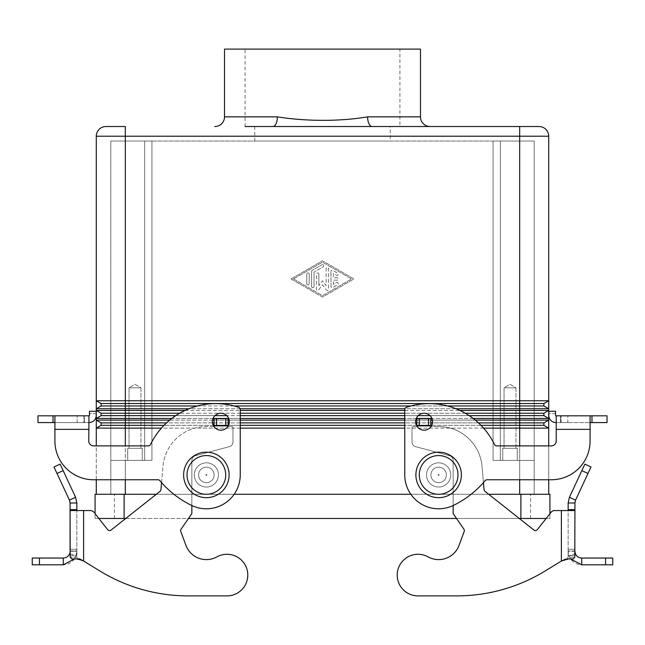 <?xml version="1.0" encoding="UTF-8"?>
<svg xmlns="http://www.w3.org/2000/svg" width="645" height="645" viewBox="0 0 645 645"><rect width="100%" height="100%" fill="white"/><g stroke="black" fill="none" stroke-linecap="round" stroke-linejoin="round"><path stroke-width="0.48" stroke-dasharray="3.23 2.42" d="M407.946 593.295A20.809 20.809 0 0 1 399.811 565.012A20.809 20.809 0 0 1 428.095 556.885A20.809 20.809 0 0 0 399.811 565.012A20.809 20.809 0 0 0 418.016 595.891A20.809 20.809 0 0 1 407.946 593.295M568.148 502.995L574.929 502.995L575.558 500.133L569.422 497.271L568.148 502.995L568.148 510.542L554.764 510.542L574.929 510.542L568.148 510.542L568.148 555.659L574.929 555.659L574.808 557.199L573.187 558.933L567.278 558.933L568.148 555.659L568.148 510.542L561.376 510.542L561.376 561.037L564.988 558.933L573.187 558.933L564.988 558.933L573.187 558.933L567.278 558.933L568.092 557.199L574.808 557.199L568.092 557.199L568.148 550.983L568.148 555.659L574.929 555.659L574.929 510.542L568.148 510.542M416.855 426.055L416.855 426.538L416.855 425.869L416.855 426.538L412.985 426.538A0.968 0.968 0 0 0 412.018 427.506L412.018 441.962A4.838 4.838 0 0 0 415.606 446.638L449.565 455.733A4.838 4.838 0 0 1 453.153 460.409L453.153 513.638L463.932 529.19L453.153 513.638L453.153 460.409A4.838 4.838 0 0 0 449.565 455.733L415.606 446.638A4.838 4.838 0 0 1 412.018 441.962L412.018 427.506A0.968 0.968 0 0 1 412.985 426.538L416.855 426.538L416.855 418.613L416.855 425.869L416.855 418.613L430.892 418.613L430.892 425.386L416.855 425.386L430.892 425.386L430.892 425.869L430.892 418.613L430.892 426.538L438.632 426.538A43.554 43.554 0 0 1 482.017 466.287L484.056 489.652A2.419 2.419 0 0 0 484.967 491.337L533.907 530.045L484.967 491.337A2.419 2.419 0 0 1 484.056 489.652L482.017 466.287A43.554 43.554 0 0 0 438.632 426.538L430.892 426.538L430.892 425.869L430.892 426.538L438.632 426.538L431.062 426.538M459.063 545.372L464.215 531.407L459.063 545.372A21.777 21.777 0 0 1 428.095 556.885A21.777 21.777 0 0 0 459.063 545.372L464.215 531.407A2.419 2.419 0 0 0 463.932 529.19A2.419 2.419 0 0 1 464.215 531.407M545.21 570.946A169.361 169.361 0 0 1 456.725 595.891A169.361 169.361 0 0 0 545.21 570.946L561.376 561.037L545.21 570.946M550.967 512.38A4.838 4.838 0 0 1 554.764 510.542A4.838 4.838 0 0 0 550.967 512.38L537.309 529.65A2.419 2.419 0 0 1 533.907 530.045A2.419 2.419 0 0 0 537.309 529.65L550.967 512.38M95.073 513.702L98.854 518.475L95.073 518.475L95.073 513.702L95.073 518.475L549.927 518.475L546.146 518.475L549.927 513.702L549.927 518.475L549.927 494.28L95.073 494.28M418.016 595.891L456.725 595.891L418.016 595.891M581.701 564.818L581.701 558.046C578.638 557.885 576.509 556.393 575.324 553.555L574.929 551.265L568.148 551.265L568.946 555.853C571.309 561.513 575.558 564.504 581.701 564.818L612.75 564.818L612.75 558.046L605.574 558.046L605.574 564.818M574.929 553.7L574.929 549.25L574.929 551.265L574.929 549.25L568.148 549.25L568.148 551.265L568.148 549.25L574.929 549.25L574.929 551.265L568.148 551.265L568.946 555.853L570.527 558.933M563.714 559.997L561.376 561.037L561.376 510.542L561.376 561.037L564.988 558.933L568.6 558.933L564.988 558.933M574.929 502.995L574.929 510.542M581.701 558.046L605.574 558.046M428.474 418.613L416.855 418.613L428.474 418.613L428.474 425.386L416.855 425.386M430.892 425.386L428.474 425.386M569.422 497.271L584.878 464.11L591.022 466.972L575.558 500.133M463.932 529.19L453.153 513.638L453.153 460.409A4.838 4.838 0 0 0 449.565 455.733L415.606 446.638A4.838 4.838 0 0 1 412.018 441.962L412.018 427.506A0.968 0.968 0 0 1 412.985 426.538L416.855 426.538L412.985 426.538A0.968 0.968 0 0 0 412.018 427.506L412.018 441.962A4.838 4.838 0 0 0 415.606 446.638L449.565 455.733A4.838 4.838 0 0 1 453.153 460.409L453.153 505.527M483.444 482.621L482.017 466.287A43.554 43.554 0 0 0 438.632 426.538A43.554 43.554 0 0 1 482.017 466.287L484.056 489.652A2.419 2.419 0 0 0 484.967 491.337L533.907 530.045M554.764 510.542L561.376 510.542M574.929 549.25L568.148 549.25L574.929 549.25M438.632 497.666A22.744 22.744 0 0 0 461.377 474.922A22.744 22.744 0 0 0 438.632 452.177A22.744 22.744 0 0 0 415.888 474.922A22.744 22.744 0 0 0 438.632 497.666M206.368 452.177A22.744 22.744 0 0 1 229.112 474.922A22.744 22.744 0 0 1 206.368 497.666A22.744 22.744 0 0 1 183.623 474.922A22.744 22.744 0 0 1 206.368 452.177M229.354 421.693A8.466 8.466 0 0 1 220.88 430.167A8.466 8.466 0 0 1 212.415 421.693A8.466 8.466 0 0 0 220.88 430.167A8.466 8.466 0 0 0 229.354 421.693A8.466 8.466 0 0 0 220.88 413.227A8.466 8.466 0 0 0 212.415 421.693A8.466 8.466 0 0 0 220.88 430.167A8.466 8.466 0 0 0 229.354 421.693A8.466 8.466 0 0 0 220.88 413.227A8.466 8.466 0 0 0 212.415 421.693A8.466 8.466 0 0 1 220.88 413.227A8.466 8.466 0 0 1 229.354 421.693M432.585 421.693A8.466 8.466 0 0 0 424.12 413.227A8.466 8.466 0 0 0 415.646 421.693A8.466 8.466 0 0 1 424.12 413.227A8.466 8.466 0 0 1 432.585 421.693A8.466 8.466 0 0 1 424.12 430.167A8.466 8.466 0 0 1 415.646 421.693A8.466 8.466 0 0 1 424.12 413.227A8.466 8.466 0 0 1 432.585 421.693A8.466 8.466 0 0 1 424.12 430.167A8.466 8.466 0 0 1 415.646 421.693A8.466 8.466 0 0 0 424.12 430.167A8.466 8.466 0 0 0 432.585 421.693M390.241 126.525L254.759 126.525L254.759 141.045L390.241 141.045L390.241 126.525M245.076 126.525L245.076 49.109L399.924 49.109L399.924 126.525L245.076 126.525M224.516 116.85L277.374 116.85C305.254 121.373 339.778 121.631 367.626 116.85A9.675 4.459 -90 0 0 372.084 126.525L519.685 126.525L519.685 136.208L96.282 136.208L96.282 408.761L101.12 405.971L101.12 403.552L96.282 400.755L125.315 400.755L125.315 126.525M277.374 116.85A9.675 4.459 90 0 1 272.924 126.525L272.972 126.525M504.051 448.307L515.96 448.307L504.051 448.307L504.051 387.822L515.96 387.822L515.96 448.307L504.051 448.307L515.96 448.307L515.96 387.822L504.051 387.822L510.001 384.251L515.96 387.822L504.051 387.822L515.96 387.822L510.001 384.251L504.051 387.822L504.051 448.307M517.266 460.409L502.745 460.409L502.745 448.307L517.266 448.307L517.266 460.409L502.745 460.409L502.745 448.307L517.266 448.307L517.266 460.409L502.745 460.409L517.266 460.409M129.04 448.307L140.949 448.307L129.04 448.307L129.04 387.822L140.949 387.822L140.949 448.307L129.04 448.307L140.949 448.307L140.949 387.822L129.04 387.822L134.999 384.251L140.949 387.822L129.04 387.822L140.949 387.822L134.999 384.251L129.04 387.822L129.04 448.307M142.255 460.409L127.734 460.409L127.734 448.307L142.255 448.307L142.255 460.409L127.734 460.409L127.734 448.307L142.255 448.307L142.255 460.409L127.734 460.409L142.255 460.409M438.632 482.67A7.74 7.74 0 0 0 446.372 474.922A7.74 7.74 0 0 0 438.632 467.182A7.74 7.74 0 0 0 430.892 474.922A7.74 7.74 0 0 0 438.632 482.67A7.74 7.74 0 0 0 446.372 474.922A7.74 7.74 0 0 0 438.632 467.182A7.74 7.74 0 0 1 446.372 474.922A7.74 7.74 0 0 1 438.632 482.67A7.74 7.74 0 0 1 430.892 474.922A7.74 7.74 0 0 1 438.632 467.182A7.74 7.74 0 0 0 430.892 474.922A7.74 7.74 0 0 0 438.632 482.67A7.74 7.74 0 0 0 446.372 474.922A7.74 7.74 0 0 0 438.632 467.182A7.74 7.74 0 0 0 430.892 474.922A7.74 7.74 0 0 0 438.632 482.67M438.632 474.438A0.484 0.484 0 0 0 438.149 474.922A0.484 0.484 0 0 0 438.632 475.405A0.484 0.484 0 0 0 439.116 474.922A0.484 0.484 0 0 0 438.632 474.438A0.484 0.484 0 0 0 438.149 474.922A0.484 0.484 0 0 0 438.632 475.405A0.484 0.484 0 0 0 439.116 474.922A0.484 0.484 0 0 0 438.632 474.438M438.632 462.828A12.094 12.094 0 0 1 450.726 474.922A12.094 12.094 0 0 1 438.632 487.023A12.094 12.094 0 0 0 450.726 474.922A12.094 12.094 0 0 0 438.632 462.828A12.094 12.094 0 0 1 450.726 474.922A12.094 12.094 0 0 1 438.632 487.023A12.094 12.094 0 0 0 450.726 474.922A12.094 12.094 0 0 0 438.632 462.828A12.094 12.094 0 0 0 426.538 474.922A12.094 12.094 0 0 0 438.632 487.023A12.094 12.094 0 0 1 426.538 474.922A12.094 12.094 0 0 1 438.632 462.828A12.094 12.094 0 0 0 426.538 474.922A12.094 12.094 0 0 0 438.632 487.023A12.094 12.094 0 0 0 450.726 474.922A12.094 12.094 0 0 0 438.632 462.828A12.094 12.094 0 0 0 426.538 474.922A12.094 12.094 0 0 0 438.632 487.023A12.094 12.094 0 0 1 426.538 474.922A12.094 12.094 0 0 1 438.632 462.828A12.094 12.094 0 0 1 450.726 474.922A12.094 12.094 0 0 1 438.632 487.023A12.094 12.094 0 0 0 450.726 474.922A12.094 12.094 0 0 0 438.632 462.828A12.094 12.094 0 0 0 426.538 474.922A12.094 12.094 0 0 0 438.632 487.023A12.094 12.094 0 0 0 450.726 474.922A12.094 12.094 0 0 0 438.632 462.828A12.094 12.094 0 0 0 426.538 474.922A12.094 12.094 0 0 0 438.632 487.023A12.094 12.094 0 0 1 426.538 474.922A12.094 12.094 0 0 1 438.632 462.828M206.368 467.182A7.74 7.74 0 0 1 214.108 474.922A7.74 7.74 0 0 1 206.368 482.67A7.74 7.74 0 0 0 214.108 474.922A7.74 7.74 0 0 0 206.368 467.182A7.74 7.74 0 0 1 214.108 474.922A7.74 7.74 0 0 1 206.368 482.67A7.74 7.74 0 0 1 198.628 474.922A7.74 7.74 0 0 1 206.368 467.182A7.74 7.74 0 0 1 214.108 474.922A7.74 7.74 0 0 1 206.368 482.67A7.74 7.74 0 0 1 198.628 474.922A7.74 7.74 0 0 1 206.368 467.182A7.74 7.74 0 0 0 198.628 474.922A7.74 7.74 0 0 0 206.368 482.67A7.74 7.74 0 0 1 198.628 474.922A7.74 7.74 0 0 1 206.368 467.182M206.368 475.405A0.484 0.484 0 0 1 205.884 474.922A0.484 0.484 0 0 1 206.368 474.438A0.484 0.484 0 0 1 206.852 474.922A0.484 0.484 0 0 1 206.368 475.405A0.484 0.484 0 0 1 205.884 474.922A0.484 0.484 0 0 1 206.368 474.438A0.484 0.484 0 0 1 206.852 474.922A0.484 0.484 0 0 1 206.368 475.405M206.368 462.828A12.094 12.094 0 0 1 218.462 474.922A12.094 12.094 0 0 1 206.368 487.023A12.094 12.094 0 0 0 218.462 474.922A12.094 12.094 0 0 0 206.368 462.828A12.094 12.094 0 0 1 218.462 474.922A12.094 12.094 0 0 1 206.368 487.023A12.094 12.094 0 0 1 194.274 474.922A12.094 12.094 0 0 1 206.368 462.828A12.094 12.094 0 0 1 218.462 474.922A12.094 12.094 0 0 1 206.368 487.023A12.094 12.094 0 0 1 194.274 474.922A12.094 12.094 0 0 1 206.368 462.828A12.094 12.094 0 0 0 194.274 474.922A12.094 12.094 0 0 0 206.368 487.023A12.094 12.094 0 0 0 218.462 474.922A12.094 12.094 0 0 0 206.368 462.828A12.094 12.094 0 0 0 194.274 474.922A12.094 12.094 0 0 0 206.368 487.023A12.094 12.094 0 0 1 194.274 474.922A12.094 12.094 0 0 1 206.368 462.828A12.094 12.094 0 0 1 218.462 474.922A12.094 12.094 0 0 1 206.368 487.023A12.094 12.094 0 0 0 218.462 474.922A12.094 12.094 0 0 1 206.368 487.023A12.094 12.094 0 0 1 194.274 474.922A12.094 12.094 0 0 1 206.368 462.828A12.094 12.094 0 0 1 218.462 474.922A12.094 12.094 0 0 0 206.368 462.828A12.094 12.094 0 0 0 194.274 474.922A12.094 12.094 0 0 0 206.368 487.023A12.094 12.094 0 0 1 194.274 474.922A12.094 12.094 0 0 1 206.368 462.828M330.966 286.485L330.966 271.416L330.966 286.485A1.209 1.209 0 0 0 332.78 287.533L337.617 284.735A1.209 1.209 0 0 0 338.061 283.091A1.209 1.209 0 0 0 336.416 282.639L333.384 284.389L333.384 280.164L337.021 280.164A1.209 1.209 0 0 0 338.23 278.946A1.209 1.209 0 0 0 337.021 277.737L333.384 277.737L333.384 273.512L336.416 275.262A1.209 1.209 0 0 0 338.061 274.81A1.209 1.209 0 0 0 337.617 273.166L332.78 270.368A1.209 1.209 0 0 0 330.966 271.416A1.209 1.209 0 0 1 332.78 270.368L337.617 273.166A1.209 1.209 0 0 1 338.061 274.81A1.209 1.209 0 0 1 336.416 275.262L333.384 273.512L333.384 277.737L337.021 277.737A1.209 1.209 0 0 1 338.23 278.946A1.209 1.209 0 0 1 337.021 280.164L333.384 280.164L333.384 284.389L336.416 282.639A1.209 1.209 0 0 1 338.061 283.091A1.209 1.209 0 0 1 337.617 284.735L332.78 287.533A1.209 1.209 0 0 1 330.966 286.485M309.197 274.157A1.209 1.209 0 0 0 307.979 272.948A1.209 1.209 0 0 0 306.77 274.157A1.209 1.209 0 0 1 307.979 272.948A1.209 1.209 0 0 1 309.197 274.157L309.197 283.744L309.197 274.157M306.77 283.744A1.209 1.209 0 0 0 307.979 284.953A1.209 1.209 0 0 0 309.197 283.744A1.209 1.209 0 0 1 307.979 284.953A1.209 1.209 0 0 1 306.77 283.744L306.77 274.157L306.77 283.744M293.467 278.946L322.5 262.209L351.533 278.946L322.5 295.692L293.467 278.946L322.5 262.209L351.533 278.946L322.5 295.692L293.467 278.946M291.048 278.946L322.5 260.814L291.048 278.946L322.5 297.087L353.952 278.946L322.5 260.814L353.952 278.946L322.5 297.087L291.048 278.946M312.22 270.368A1.209 1.209 0 0 0 311.616 271.416A1.209 1.209 0 0 1 312.22 270.368L321.895 264.789L312.22 270.368M323.105 266.885A1.209 1.209 0 0 0 323.548 265.232A1.209 1.209 0 0 0 321.895 264.789A1.209 1.209 0 0 1 323.548 265.232A1.209 1.209 0 0 1 323.105 266.885L314.034 272.117L323.105 266.885M314.034 272.117L314.034 286.485L314.034 272.117M311.616 286.485A1.209 1.209 0 0 0 312.825 287.694A1.209 1.209 0 0 0 314.034 286.485A1.209 1.209 0 0 1 312.825 287.694A1.209 1.209 0 0 1 311.616 286.485L311.616 271.416L311.616 286.485M318.872 274.157L318.872 285.63L318.872 274.157A1.209 1.209 0 0 0 317.663 272.948A1.209 1.209 0 0 0 316.453 274.157L316.453 289.274A1.209 1.209 0 0 0 318.63 289.992L322.5 284.816L326.37 289.992A1.209 1.209 0 0 0 328.547 289.274L328.547 268.626A1.209 1.209 0 0 0 327.338 267.417A1.209 1.209 0 0 0 326.128 268.626L326.128 285.63L322.5 280.769L318.872 285.63L322.5 280.769L326.128 285.63L326.128 268.626A1.209 1.209 0 0 1 327.338 267.417A1.209 1.209 0 0 1 328.547 268.626L328.547 289.274A1.209 1.209 0 0 1 326.37 289.992L322.5 284.816L318.63 289.992A1.209 1.209 0 0 1 316.453 289.274L316.453 274.157A1.209 1.209 0 0 1 317.663 272.948A1.209 1.209 0 0 1 318.872 274.157M548.718 408.761L543.88 405.971L548.718 408.761L548.718 410.438L543.88 413.227L543.88 415.646L548.718 418.444L548.718 410.438L96.282 410.438L96.282 418.444L548.718 418.444L543.88 415.646L543.88 413.227L548.718 410.438L543.88 413.227L101.12 413.227L96.282 410.438L96.282 408.761L548.718 408.761L548.718 400.755L543.88 403.552L548.718 400.755L125.315 400.755L125.315 403.552L101.12 403.552L96.282 400.755M543.88 403.552L543.88 405.971L519.685 405.971L519.685 136.208L548.718 136.208L548.718 400.755L543.88 403.552L543.88 405.971L543.88 403.552L125.315 403.552L125.315 405.971L101.12 405.971L101.12 403.552L101.12 405.971L96.282 408.761L101.12 405.971M543.88 413.227L543.88 415.646L519.685 415.646L519.685 405.971L125.315 405.971L125.315 415.646L101.12 415.646L101.12 413.227L96.282 410.438M548.718 418.444L548.718 420.113L543.88 422.902L543.88 425.329L548.718 428.119L543.88 425.329L543.88 422.902L101.12 422.902L96.282 420.113L96.282 428.119L548.718 428.119L548.718 420.113L543.88 422.902L548.718 420.113L96.282 420.113L96.282 418.444L101.12 415.646L101.12 413.227L101.12 415.646L96.282 418.444L101.12 415.646M543.88 422.902L543.88 425.329L519.685 425.329L519.685 415.646L125.315 415.646L125.315 425.329L101.12 425.329L101.12 422.902L96.282 420.113M96.282 494.28L548.718 494.28L96.282 494.28L96.282 428.119L101.12 425.329L101.12 422.902L101.12 425.329L96.282 428.119L101.12 425.329M96.282 479.759L96.282 445.888M519.685 494.28L519.685 460.409L534.197 460.409L493.07 460.409L519.685 460.409L519.685 494.28L534.197 494.28L519.685 494.28L519.685 425.329L125.315 425.329L125.315 494.28L519.685 494.28L110.803 494.28L125.315 494.28L125.315 460.409L110.803 460.409L110.803 141.045L151.93 141.045L151.93 460.409L151.93 141.045L110.803 141.045L110.803 460.409L151.93 460.409L125.315 460.409L151.93 460.409L151.93 141.045L534.197 141.045L534.197 460.409L493.07 460.409L493.07 141.045L493.07 460.409L493.07 141.045L151.93 141.045L151.93 460.409L144.673 460.409L144.673 141.045L144.673 460.409L110.803 460.409L125.315 460.409L125.315 494.28M548.718 494.28L548.718 428.119M456.039 408.761L404.907 408.761M240.093 408.761L188.961 408.761M447.509 405.971L410.93 405.971M234.071 405.971L197.491 405.971M473.164 418.444L431.932 418.444M416.299 418.444L404.762 418.444M240.238 418.444L228.701 418.444M213.068 418.444L171.836 418.444M469.221 415.646L430.046 415.646M418.186 415.646L404.762 415.646M240.238 415.646L226.814 415.646M214.954 415.646L175.779 415.646M465.295 413.227L404.762 413.227M240.238 413.227L179.705 413.227M185.091 410.438L240.238 410.438M404.762 410.438L459.909 410.438M548.718 479.759L548.718 445.888M169.724 420.113L212.568 420.113M214.108 420.113L228.145 420.113M229.201 420.113L240.238 420.113M404.762 420.113L415.799 420.113M416.855 420.113L430.892 420.113M432.432 420.113L475.276 420.113M483.581 428.119L404.762 428.119M240.238 428.119L161.419 428.119M480.976 425.329L431.763 425.329M430.892 425.329L416.855 425.329M416.468 425.329L404.762 425.329M240.238 425.329L228.532 425.329M228.145 425.329L214.108 425.329M213.237 425.329L164.024 425.329M478.485 422.902L432.497 422.902M430.892 422.902L416.855 422.902M415.735 422.902L404.762 422.902M240.238 422.902L229.265 422.902M228.145 422.902L214.108 422.902M212.503 422.902L166.515 422.902M517.266 448.307L502.745 448.307L517.266 448.307M142.255 448.307L127.734 448.307L142.255 448.307M493.07 460.409L493.07 141.045L534.197 141.045L534.197 460.409L493.07 460.409M110.803 494.28L110.803 460.409L110.803 494.28M534.197 494.28L534.197 460.409L534.197 494.28M224.516 49.109L420.484 49.109M372.084 126.525L430.167 126.525M390.241 141.045L254.759 141.045M399.924 49.109L245.076 49.109M488.684 494.28L410.833 494.28M234.167 494.28L156.316 494.28M114.431 518.475L114.431 494.28L114.431 518.475M530.569 518.475L530.569 494.28L530.569 518.475M125.727 518.475L188.493 518.475M456.507 518.475L519.273 518.475M548.774 415.324A7.256 7.256 0 0 0 556.03 422.58L567.826 422.58L567.826 415.807L567.826 422.58L556.03 422.58A7.256 7.256 0 0 1 548.774 415.324A7.256 7.256 0 0 0 556.03 422.58L590.086 422.58L556.216 422.58L556.216 429.36L556.216 415.807L561.053 415.807L556.03 415.807A0.484 0.484 0 0 1 555.547 415.324L555.547 411.268L548.774 411.268L548.774 415.324M555.547 415.324L555.547 411.268L548.774 411.268L555.547 411.268L555.547 415.324A0.484 0.484 0 0 0 556.03 415.807L567.826 415.807L560.569 415.807L560.569 422.58L560.569 415.807L556.03 415.807M591.973 415.807L591.973 422.58L607.026 422.58L607.026 415.807L590.086 415.807L590.086 441.051A38.708 38.708 0 0 1 551.378 479.759L487.023 479.759A2.419 2.419 0 0 0 485.169 480.63A96.774 96.774 0 0 1 453.475 505.374A33.871 33.871 0 0 1 404.762 474.922L404.762 409.599A2.419 2.419 0 0 1 406.423 407.301A72.587 72.587 0 0 1 494.522 444.526A2.419 2.419 0 0 0 496.698 445.888L551.378 445.888A4.838 4.838 0 0 0 556.216 441.051L556.216 422.58M556.216 441.051L556.216 429.36L590.086 429.36L590.086 441.051A38.708 38.708 0 0 1 551.378 479.759L487.023 479.759A2.419 2.419 0 0 0 485.169 480.63A96.774 96.774 0 0 1 453.475 505.374A33.871 33.871 0 0 1 404.762 474.922L404.762 409.599A2.419 2.419 0 0 1 406.423 407.301A72.587 72.587 0 0 1 494.522 444.526A2.419 2.419 0 0 0 496.698 445.888L551.378 445.888A4.838 4.838 0 0 0 556.216 441.051L556.216 429.36L590.086 429.36L590.086 415.807L556.216 415.807M591.973 422.58L590.086 422.58L590.086 429.36L556.216 429.36M551.378 479.759L487.023 479.759A2.419 2.419 0 0 0 485.169 480.63M404.762 474.922L404.762 409.599M494.522 444.526A2.419 2.419 0 0 0 496.698 445.888L551.378 445.888M590.086 415.807L590.086 422.58M96.226 413.695L89.453 413.695L96.226 413.695L96.226 411.268L89.453 411.268L96.226 411.268L89.453 411.268L89.453 415.324A0.484 0.484 0 0 1 88.97 415.807L77.174 415.807L77.174 422.58L84.43 422.58L77.174 422.58L77.174 415.807L84.43 415.807L84.43 422.58L88.97 422.58A7.256 7.256 0 0 0 96.226 415.324A7.256 7.256 0 0 1 88.97 422.58A7.256 7.256 0 0 0 96.226 415.324L96.226 411.268L96.226 415.324M37.974 415.807L54.914 415.807L54.914 441.051A38.708 38.708 0 0 0 93.622 479.759L157.977 479.759A2.419 2.419 0 0 1 159.831 480.63A96.774 96.774 0 0 0 191.525 505.374A33.871 33.871 0 0 0 240.238 474.922L240.238 409.599A2.419 2.419 0 0 0 238.577 407.301A72.587 72.587 0 0 0 150.478 444.526A2.419 2.419 0 0 1 148.302 445.888L93.622 445.888A4.838 4.838 0 0 1 88.784 441.051L88.784 429.36L54.914 429.36L54.914 441.051A38.708 38.708 0 0 0 93.622 479.759L157.977 479.759A2.419 2.419 0 0 1 159.831 480.63A96.774 96.774 0 0 0 191.525 505.374A33.871 33.871 0 0 0 240.238 474.922L240.238 409.599A2.419 2.419 0 0 0 238.577 407.301A72.587 72.587 0 0 0 150.478 444.526A2.419 2.419 0 0 1 148.302 445.888L93.622 445.888A4.838 4.838 0 0 1 88.784 441.051L88.784 415.807L83.947 415.807L88.784 415.807L88.784 422.58L54.914 422.58L88.784 422.58L88.784 429.36L88.784 422.58L83.947 422.58L88.97 422.58L84.43 422.58L84.43 415.807L88.97 415.807L88.784 422.58L83.947 422.58L88.784 422.58L88.784 415.807L54.914 415.807L54.914 429.36L54.914 422.58L37.974 422.58M89.453 415.324A0.484 0.484 0 0 1 88.97 415.807M54.914 441.051A38.708 38.708 0 0 0 93.622 479.759L157.977 479.759A2.419 2.419 0 0 1 159.831 480.63A96.774 96.774 0 0 0 191.525 505.374A33.871 33.871 0 0 0 240.238 474.922L240.238 409.599A2.419 2.419 0 0 0 238.577 407.301A72.587 72.587 0 0 0 150.478 444.526A2.419 2.419 0 0 1 148.302 445.888L93.622 445.888M88.784 441.051L88.784 429.36L54.914 429.36L88.784 429.36M54.914 415.807L54.914 422.58M226.984 595.891L188.276 595.891A169.361 169.361 0 0 1 99.79 570.946A169.361 169.361 0 0 0 188.276 595.891L226.984 595.891A20.809 20.809 0 0 0 245.189 565.012A20.809 20.809 0 0 0 216.905 556.885A20.809 20.809 0 0 1 245.189 565.012A20.809 20.809 0 0 1 226.984 595.891A20.809 20.809 0 0 0 245.189 565.012A20.809 20.809 0 0 0 216.905 556.885A21.777 21.777 0 0 1 185.937 545.372L180.785 531.407L185.937 545.372A21.777 21.777 0 0 0 216.905 556.885M70.071 502.995L76.852 502.995L75.578 497.271L69.442 500.133L70.071 502.995L70.071 510.542L83.624 510.542L76.852 510.542L76.852 502.995M228.145 425.386L228.145 418.613L214.108 418.613L214.108 425.869L214.108 418.613L228.145 418.613L228.145 426.538L228.145 425.869L214.108 425.869L214.108 426.538L206.368 426.538A43.554 43.554 0 0 0 162.983 466.287L160.944 489.652A2.419 2.419 0 0 1 160.033 491.337L111.093 530.045L160.033 491.337A2.419 2.419 0 0 0 160.944 489.652L162.983 466.287A43.554 43.554 0 0 1 206.368 426.538L214.108 426.538L214.108 418.613L228.145 418.613L228.145 425.386L214.108 425.386M94.033 512.38A4.838 4.838 0 0 0 90.236 510.542L83.624 510.542L90.236 510.542A4.838 4.838 0 0 1 94.033 512.38L107.691 529.65A2.419 2.419 0 0 0 111.093 530.045A2.419 2.419 0 0 1 107.691 529.65L94.033 512.38A4.838 4.838 0 0 0 90.236 510.542L83.624 510.542L83.624 561.037L81.286 559.997L82.455 559.997L99.79 570.946L82.455 559.997L80.012 558.933L82.455 559.997L81.286 559.997M181.068 529.19L191.847 513.638L191.847 460.409A4.838 4.838 0 0 1 195.435 455.733L229.394 446.638A4.838 4.838 0 0 0 232.982 441.962L232.982 427.506A0.968 0.968 0 0 0 232.015 426.538L228.145 426.538L232.015 426.538A0.968 0.968 0 0 1 232.982 427.506L232.982 441.962A4.838 4.838 0 0 1 229.394 446.638L195.435 455.733A4.838 4.838 0 0 0 191.847 460.409L191.847 513.638L181.068 529.19A2.419 2.419 0 0 0 180.785 531.407A2.419 2.419 0 0 1 181.068 529.19L191.847 513.638L191.847 460.409A4.838 4.838 0 0 1 195.435 455.733L229.394 446.638A4.838 4.838 0 0 0 232.982 441.962L232.982 427.506A0.968 0.968 0 0 0 232.015 426.538L228.145 426.538L228.145 425.869L214.108 425.869L214.108 426.538L206.368 426.538A43.554 43.554 0 0 0 162.983 466.287L160.944 489.652A2.419 2.419 0 0 1 160.033 491.337L111.093 530.045M63.299 558.046L63.299 564.818C69.426 564.512 73.675 561.521 76.054 555.853L76.852 551.265L70.071 551.265L69.676 553.555C68.491 556.393 66.37 557.885 63.299 558.046L32.25 558.046M74.473 558.933L76.054 555.853L69.676 553.555L76.054 555.853L76.852 549.25L70.071 549.25L70.071 551.265L76.852 551.265L76.852 549.25L70.071 549.25L70.071 555.659L70.071 549.25L70.071 551.265L70.071 549.25L76.852 549.25L76.908 557.199L77.723 558.933L71.813 558.933L70.192 557.199L70.071 555.659L76.852 555.659L76.852 510.542L76.852 555.659L70.071 555.659L70.071 553.7M78.601 559.15L71.813 558.933L80.012 558.933L71.813 558.933L77.723 558.933L76.908 557.199L76.852 549.25L70.071 549.25M76.852 510.542L70.071 510.542L83.624 510.542L83.624 561.037L83.624 510.542M32.25 564.818L63.299 564.818M75.578 497.271L60.122 464.11M53.978 466.972L69.442 500.133M185.937 545.372L180.785 531.407M99.79 570.946A169.361 169.361 0 0 0 188.276 595.891M161.556 482.621L162.983 466.287A43.554 43.554 0 0 1 206.368 426.538L213.938 426.538M228.145 426.055L228.145 426.538L232.015 426.538A0.968 0.968 0 0 1 232.982 427.506L232.982 441.962A4.838 4.838 0 0 1 229.394 446.638L195.435 455.733A4.838 4.838 0 0 0 191.847 460.409L191.847 505.527M80.012 558.933L76.4 558.933M416.855 425.869L430.892 425.869M575.324 553.555L568.946 555.853L575.324 553.555M574.929 550.983L568.148 550.983L574.929 550.983M574.929 509.647L568.148 509.647M419.274 425.386L419.274 418.613M587.99 473.478L581.855 470.616M438.632 455.572A19.358 19.358 0 0 0 419.274 474.922A19.358 19.358 0 0 0 438.632 494.28A19.358 19.358 0 0 0 457.99 474.922A19.358 19.358 0 0 0 438.632 455.572A19.358 19.358 0 0 0 419.274 474.922A19.358 19.358 0 0 0 438.632 494.28A19.358 19.358 0 0 0 457.99 474.922A19.358 19.358 0 0 0 438.632 455.572A19.358 19.358 0 0 0 419.274 474.922A19.358 19.358 0 0 0 438.632 494.28A19.358 19.358 0 0 0 457.99 474.922A19.358 19.358 0 0 0 438.632 455.572M206.368 455.572A19.358 19.358 0 0 1 225.726 474.922A19.358 19.358 0 0 1 206.368 494.28A19.358 19.358 0 0 1 187.01 474.922A19.358 19.358 0 0 1 206.368 455.572A19.358 19.358 0 0 1 225.726 474.922A19.358 19.358 0 0 1 206.368 494.28A19.358 19.358 0 0 1 187.01 474.922A19.358 19.358 0 0 1 206.368 455.572A19.358 19.358 0 0 1 225.726 474.922A19.358 19.358 0 0 1 206.368 494.28A19.358 19.358 0 0 1 187.01 474.922A19.358 19.358 0 0 1 206.368 455.572M367.626 116.85L420.484 116.85M519.685 479.759L519.685 445.888M125.315 479.759L125.315 445.888M500.326 460.409L500.326 141.045L500.326 460.409M124.106 518.475L124.106 494.28M520.894 518.475L520.894 494.28M555.547 413.695L548.774 413.695L555.547 413.695M88.784 415.807L88.784 422.58M53.027 415.807L53.027 422.58M76.908 557.199L70.192 557.199L76.908 557.199M70.071 550.983L76.852 550.983L70.071 550.983M70.071 509.647L76.852 509.647M39.426 558.046L39.426 564.818M216.526 425.386L216.526 418.613M225.726 425.386L225.726 418.613M57.01 473.478L63.145 470.616M214.108 425.869L228.145 425.869M561.053 422.58L561.053 415.807L561.053 422.58M83.947 415.807L83.947 422.58L83.947 415.807"/><path stroke-width="0.97" d="M418.016 595.891A20.809 20.809 0 0 1 407.946 593.295A20.809 20.809 0 0 0 418.016 595.891L456.725 595.891L418.016 595.891M464.215 531.407A2.419 2.419 0 0 0 463.932 529.19A2.419 2.419 0 0 1 464.215 531.407L459.063 545.372A21.777 21.777 0 0 1 428.095 556.885A21.777 21.777 0 0 0 459.063 545.372M574.929 502.995L568.148 502.995L569.422 497.271L584.878 464.11L591.022 466.972L575.558 500.133L574.929 502.995L574.929 510.542L561.376 510.542L561.376 561.037L545.21 570.946L561.376 561.037L568.6 558.933L566.254 559.183M520.894 494.28L549.927 494.28L549.927 513.702L550.967 512.38L537.309 529.65A2.419 2.419 0 0 1 533.907 530.045A2.419 2.419 0 0 0 537.309 529.65L546.146 518.475L520.894 518.475L520.894 494.28L488.684 494.28M566.213 559.191L563.722 559.997M575.324 553.555L574.929 553.7L574.929 551.265L575.324 553.555C576.509 556.393 578.63 557.885 581.701 558.046L612.75 558.046L612.75 564.818L581.701 564.818L570.527 558.933M574.929 510.542L574.808 557.199L573.187 558.933L568.6 558.933M569.422 497.271L575.558 500.133M568.148 510.542L568.148 502.995M581.701 558.046L581.701 564.818M456.725 595.891A169.361 169.361 0 0 0 545.21 570.946A169.361 169.361 0 0 1 456.725 595.891M428.095 556.885A20.809 20.809 0 0 0 399.811 565.012A20.809 20.809 0 0 0 407.946 593.295A20.809 20.809 0 0 1 399.811 565.012A20.809 20.809 0 0 1 428.095 556.885M453.153 505.527L453.153 513.638L463.932 529.19M431.062 426.538L430.892 425.386L416.855 425.386L416.855 426.055M533.907 530.045L484.967 491.337A2.419 2.419 0 0 1 484.056 489.652L483.444 482.621M554.764 510.542A4.838 4.838 0 0 0 550.967 512.38A4.838 4.838 0 0 1 554.764 510.542L561.376 510.542M430.892 425.386L430.892 418.613L416.855 418.613L416.855 425.386M438.632 452.177A22.744 22.744 0 0 0 415.888 474.922A22.744 22.744 0 0 0 438.632 497.666A22.744 22.744 0 0 0 461.377 474.922A22.744 22.744 0 0 0 438.632 452.177M206.368 497.666A22.744 22.744 0 0 1 183.623 474.922A22.744 22.744 0 0 1 206.368 452.177A22.744 22.744 0 0 1 229.112 474.922A22.744 22.744 0 0 1 206.368 497.666M212.415 421.693A8.466 8.466 0 0 1 220.88 413.227A8.466 8.466 0 0 1 229.354 421.693A8.466 8.466 0 0 1 220.88 430.167A8.466 8.466 0 0 1 212.415 421.693M415.646 421.693A8.466 8.466 0 0 0 424.12 430.167A8.466 8.466 0 0 0 432.585 421.693A8.466 8.466 0 0 0 424.12 413.227A8.466 8.466 0 0 0 415.646 421.693M96.282 445.888L96.282 136.208L519.685 136.208L519.685 126.525L539.035 126.525L245.076 126.525M399.924 126.525L430.167 126.525A9.675 9.675 0 0 1 420.484 116.85L367.626 116.85C339.875 121.631 305.117 121.365 277.374 116.85L224.516 116.85L224.516 49.109L420.484 49.109L420.484 116.85M224.516 116.85A9.675 9.675 0 0 1 214.833 126.525M96.282 494.28L96.282 479.759M459.909 410.438L519.685 410.438L519.685 405.971L543.88 405.971L543.88 403.552L548.718 400.755L548.718 408.761L543.88 405.971L548.718 408.761L456.039 408.761M404.907 408.761L240.093 408.761M188.961 408.761L96.282 408.761L101.12 405.971L101.12 403.552L96.282 400.755L548.718 400.755L548.718 136.208A9.675 9.675 0 0 0 545.88 129.363A9.675 9.675 0 0 1 548.718 136.208L519.685 136.208L519.685 403.552L101.12 403.552L96.282 400.755M543.88 403.552L519.685 403.552L519.685 405.971L447.509 405.971M410.93 405.971L234.071 405.971M197.491 405.971L101.12 405.971M475.276 420.113L519.685 420.113L519.685 415.646L543.88 415.646L543.88 413.227L548.718 410.438L548.718 418.444L543.88 415.646L548.718 418.444L473.164 418.444M431.932 418.444L416.299 418.444M404.762 418.444L240.238 418.444M228.701 418.444L213.068 418.444M171.836 418.444L96.282 418.444L101.12 415.646L101.12 413.227L96.282 410.438L185.091 410.438M543.88 413.227L519.685 413.227L519.685 415.646L469.221 415.646M430.046 415.646L418.186 415.646M404.762 415.646L240.238 415.646M226.814 415.646L214.954 415.646M175.779 415.646L101.12 415.646M179.705 413.227L101.12 413.227L96.282 410.438M548.718 408.761L548.718 410.438L519.685 410.438L519.685 413.227L465.295 413.227M404.762 413.227L240.238 413.227M240.238 410.438L404.762 410.438M543.88 422.902L548.718 420.113L548.718 428.119L543.88 425.329L543.88 422.902L519.685 422.902L519.685 420.113L548.718 420.113L548.718 418.444M548.718 494.28L548.718 479.759M548.718 445.888L548.718 428.119L483.581 428.119M164.024 425.329L101.12 425.329L101.12 422.902L96.282 420.113L169.724 420.113M212.568 420.113L214.108 420.113M228.145 420.113L229.201 420.113M240.238 420.113L404.762 420.113M415.799 420.113L416.855 420.113M430.892 420.113L432.432 420.113M519.685 445.888L519.685 425.329L543.88 425.329L548.718 428.119M404.762 428.119L240.238 428.119M161.419 428.119L96.282 428.119L101.12 425.329M478.485 422.902L519.685 422.902L519.685 425.329L480.976 425.329M431.763 425.329L430.892 425.329M404.762 425.329L240.238 425.329M214.108 425.329L213.237 425.329M166.515 422.902L101.12 422.902L96.282 420.113M432.497 422.902L430.892 422.902M416.855 422.902L415.735 422.902M404.762 422.902L240.238 422.902M229.265 422.902L228.145 422.902M214.108 422.902L212.503 422.902M105.965 126.525L125.315 126.525L105.965 126.525A9.675 9.675 0 0 0 99.12 129.363A9.675 9.675 0 0 1 105.965 126.525A9.675 9.675 0 0 0 99.12 129.363A9.675 9.675 0 0 1 105.965 126.525M96.282 136.208A9.675 9.675 0 0 1 99.12 129.363A9.675 9.675 0 0 0 96.282 136.208M539.035 126.525A9.675 9.675 0 0 1 545.88 129.363A9.675 9.675 0 0 0 539.035 126.525A9.675 9.675 0 0 1 545.88 129.363A9.675 9.675 0 0 0 539.035 126.525M272.964 126.525L272.924 126.525A9.675 4.459 90 0 0 277.374 116.85M367.626 116.85A9.675 4.459 -90 0 0 372.084 126.525M254.759 126.525L390.241 126.525M156.316 494.28L95.073 494.28L95.073 513.702L95.073 494.28M410.833 494.28L234.167 494.28M95.073 513.702L107.691 529.65A2.419 2.419 0 0 0 111.093 530.045A2.419 2.419 0 0 1 107.691 529.65L98.854 518.475L125.727 518.475M188.493 518.475L456.507 518.475M519.273 518.475L520.894 518.475M556.216 422.58L556.03 422.58A7.256 7.256 0 0 1 548.774 415.324L548.774 411.268L555.547 411.268L555.547 415.324A0.484 0.484 0 0 0 556.03 415.807L590.086 415.807L590.086 441.051A38.708 38.708 0 0 1 551.378 479.759L487.023 479.759A2.419 2.419 0 0 0 485.169 480.63A96.774 96.774 0 0 1 453.475 505.374A33.871 33.871 0 0 1 404.762 474.922L404.762 409.599A2.419 2.419 0 0 1 406.423 407.301A72.587 72.587 0 0 1 494.522 444.526A2.419 2.419 0 0 0 496.698 445.888L551.378 445.888A4.838 4.838 0 0 0 556.216 441.051L556.216 415.807M556.216 429.36L590.086 429.36L590.086 441.051A38.708 38.708 0 0 1 551.378 479.759M485.169 480.63A96.774 96.774 0 0 1 453.475 505.374A33.871 33.871 0 0 1 404.762 474.922M404.762 409.599A2.419 2.419 0 0 1 406.423 407.301A72.587 72.587 0 0 1 494.522 444.526M590.086 415.807L607.026 415.807L607.026 422.58L590.086 422.58M555.547 415.324A0.484 0.484 0 0 0 556.03 415.807M551.378 445.888A4.838 4.838 0 0 0 556.216 441.051M37.974 415.807L37.974 422.58L37.974 415.807L54.914 415.807L54.914 441.051A38.708 38.708 0 0 0 93.622 479.759L157.977 479.759A2.419 2.419 0 0 1 159.831 480.63A96.774 96.774 0 0 0 191.525 505.374A33.871 33.871 0 0 0 240.238 474.922L240.238 409.599A2.419 2.419 0 0 0 238.577 407.301A72.587 72.587 0 0 0 150.478 444.526A2.419 2.419 0 0 1 148.302 445.888L93.622 445.888A4.838 4.838 0 0 1 88.784 441.051L88.97 415.807A0.484 0.484 0 0 0 89.453 415.324L89.453 411.268L96.226 411.268L96.226 415.324A7.256 7.256 0 0 1 88.97 422.58L88.784 422.58M54.914 415.807L88.784 415.807M37.974 422.58L54.914 422.58M88.97 415.807A0.484 0.484 0 0 0 89.453 415.324M96.226 413.695L96.226 415.324M88.784 429.36L54.914 429.36L54.914 441.051M93.622 445.888A4.838 4.838 0 0 1 88.784 441.051M216.905 556.885A21.777 21.777 0 0 1 185.937 545.372A21.777 21.777 0 0 0 216.905 556.885A20.809 20.809 0 0 1 245.189 565.012A20.809 20.809 0 0 1 226.984 595.891L188.276 595.891L226.984 595.891M94.033 512.38A4.838 4.838 0 0 0 90.236 510.542L83.624 510.542L83.624 561.037L99.79 570.946L83.624 561.037L78.601 559.15M180.785 531.407A2.419 2.419 0 0 1 181.068 529.19A2.419 2.419 0 0 0 180.785 531.407L185.937 545.372M76.852 510.542L76.852 502.995L70.071 502.995L70.192 557.199L71.813 558.933L80.012 558.933L76.4 558.933L81.286 559.997M83.624 510.542L70.071 510.542L70.071 549.25M70.071 553.7L70.071 551.265L70.071 553.7M63.299 558.046L32.25 558.046L32.25 564.818L63.299 564.818L63.299 558.046C66.362 557.885 68.491 556.393 69.676 553.555M60.122 464.11L53.978 466.972L60.122 464.11L75.578 497.271L76.852 502.995M32.25 558.046L32.25 564.818M74.473 558.933L63.299 564.818M70.071 502.995L69.442 500.133L75.578 497.271M228.145 426.055L228.145 418.613L214.108 418.613L213.938 426.538M111.093 530.045L160.033 491.337A2.419 2.419 0 0 0 160.944 489.652L161.556 482.621M188.276 595.891A169.361 169.361 0 0 1 99.79 570.946M191.847 505.527L191.847 513.638L181.068 529.19M214.108 425.386L228.145 425.386M53.978 466.972L69.442 500.133M574.929 509.647L568.148 509.647M605.574 558.046L605.574 564.818M430.892 425.869L416.855 425.869M428.474 425.386L428.474 418.613M419.274 425.386L419.274 418.613M587.99 473.478L581.855 470.616M206.368 494.28A19.358 19.358 0 0 1 187.01 474.922A19.358 19.358 0 0 1 206.368 455.572A19.358 19.358 0 0 1 225.726 474.922A19.358 19.358 0 0 1 206.368 494.28M125.315 445.888L125.315 126.525M438.632 494.28A19.358 19.358 0 0 0 457.99 474.922A19.358 19.358 0 0 0 438.632 455.572A19.358 19.358 0 0 0 419.274 474.922A19.358 19.358 0 0 0 438.632 494.28M519.685 494.28L519.685 479.759M125.315 494.28L125.315 479.759M124.106 518.475L124.106 494.28M591.973 415.807L591.973 422.58M53.027 415.807L53.027 422.58M70.071 509.647L76.852 509.647M228.145 425.869L214.108 425.869M39.426 558.046L39.426 564.818M77.723 558.933L76.4 558.933L77.723 558.933M216.526 425.386L216.526 418.613M225.726 425.386L225.726 418.613M57.01 473.478L63.145 470.616"/></g></svg>
